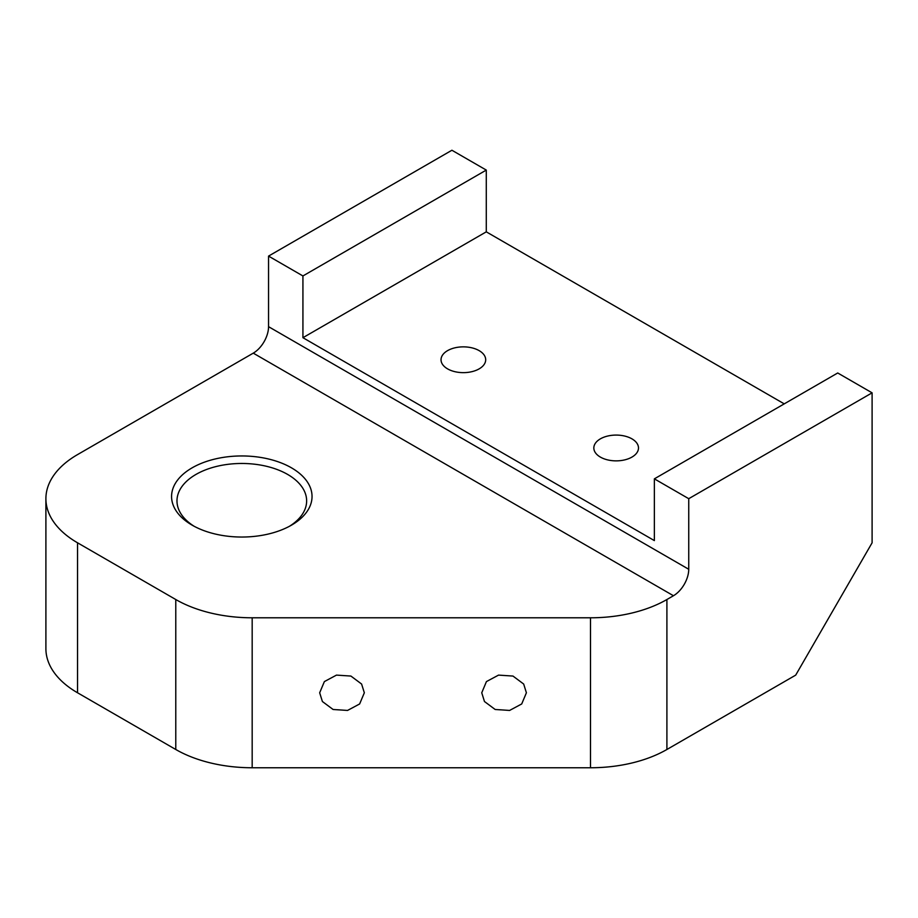 <?xml version="1.0" encoding="UTF-8"?>
<svg xmlns="http://www.w3.org/2000/svg" width="918" height="918" viewBox="0 0 918 918"><rect width="100%" height="100%" fill="white"/><g stroke="black" fill="none" stroke-linecap="round" stroke-linejoin="round"><path stroke-width="1.38" d="M268.549 326.67L688.741 569.275A21.607 12.473 -60 0 1 673.456 595.736L666.904 599.523A108.049 62.378 180 0 1 590.504 617.791L252.175 617.791A108.049 62.378 180 0 1 175.774 599.523L77.548 542.802A108.049 62.378 180 0 1 45.9 498.692A108.049 62.378 180 0 1 77.548 454.594L253.265 353.143A21.607 12.473 120 0 0 268.549 326.67L268.549 256.099L451.908 150.242L486.288 170.082L302.929 275.951L268.549 256.099M590.504 617.791L590.504 767.758L252.175 767.758A108.049 62.378 0 0 1 175.774 749.49L77.548 692.78A108.049 62.378 0 0 1 45.9 648.67L45.9 498.692M484.474 701.524L481.743 692.78L486.437 681.592L498.543 675.109L512.978 676.061L523.673 684.036L526.404 692.78L521.711 703.957L509.593 710.44L495.169 709.488L484.474 701.524M322.402 701.524L319.671 692.78L324.375 681.592L336.481 675.109L350.917 676.061L361.6 684.036L364.331 692.78L359.638 703.957L347.532 710.44L333.096 709.488L322.402 701.524M590.504 767.758A108.049 62.378 0 0 0 666.904 749.49L795.699 675.132L872.1 542.802L872.1 392.835L688.741 498.692L654.362 478.852L654.362 540.599L302.929 337.698L302.929 275.951M291.465 467.824A70.227 40.541 180 0 1 291.465 525.165A70.227 40.541 180 0 1 192.149 525.165L192.149 525.165A70.227 40.541 180 0 1 192.149 467.824A70.227 40.541 180 0 1 291.465 467.824M688.741 569.275L688.741 498.692M654.362 478.852L837.721 372.983L872.1 392.835M302.929 337.698L486.288 231.841L486.288 170.082M469.649 347.383A22.33 12.898 0 0 0 441.03 359.753A22.33 12.898 0 0 0 457.072 372.123A22.33 12.898 0 0 0 485.691 359.753A22.33 12.898 0 0 0 469.649 347.383M622.45 435.602A22.33 12.898 0 0 0 593.831 447.973A22.33 12.898 0 0 0 609.873 460.343A22.33 12.898 0 0 0 638.492 447.973A22.33 12.898 0 0 0 622.45 435.602M289.48 526.266A64.822 37.431 0 0 0 306.635 500.907A64.822 37.431 0 0 0 287.644 474.434A64.822 37.431 0 0 0 216.992 466.321A64.822 37.431 0 0 0 176.979 500.907A64.822 37.431 0 0 0 194.134 526.266M784.236 403.863L486.288 231.841M252.175 617.791L252.175 767.758M253.265 353.143L673.456 595.736M666.904 749.49L666.904 599.523M77.548 542.802L77.548 692.78M175.774 599.523L175.774 749.49"/></g></svg>
